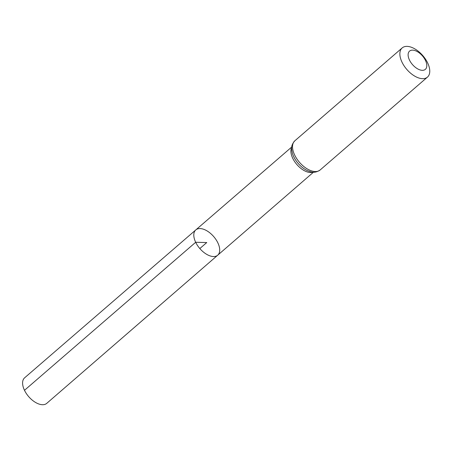 <?xml version="1.0" encoding="UTF-8"?>
<svg xmlns="http://www.w3.org/2000/svg" width="452" height="452" viewBox="0 0 452 452"><rect width="100%" height="100%" fill="white"/><g stroke="black" fill="none" stroke-linecap="round" stroke-linejoin="round"><path stroke-width="0.68" d="M195.671 242.278A16.73 9.159 -130.9 0 1 195.812 229.904A16.73 9.159 -130.9 0 1 213.683 236.56A16.73 9.159 -130.9 0 1 217.706 255.205A16.73 9.159 -130.9 0 1 195.671 242.278A16.73 9.159 -130.9 0 1 195.812 229.904L24.628 377.804A16.899 9.255 -130.9 0 0 24.487 390.302A16.899 9.255 -130.9 0 0 46.742 403.359L217.706 255.205A16.73 9.159 -130.9 0 1 195.671 242.278M409.461 60.031A12.068 6.61 -130.9 0 1 417.264 51.59A12.068 6.61 -130.9 0 1 425.643 69.083A12.068 6.61 -130.9 0 1 409.461 60.031M402.014 62.201A19.312 10.577 -130.9 0 1 402.173 47.923A19.312 10.577 -130.9 0 1 422.806 55.607A19.312 10.577 -130.9 0 1 427.445 77.128A19.312 10.577 -130.9 0 1 402.014 62.201M199.829 248.549L206.756 242.554L195.671 242.278L24.487 390.302M312.959 172.155A16.634 9.108 -130.9 0 1 292.755 158.324A16.634 9.108 -130.9 0 1 291.681 147.567M294.681 155.076A19.312 10.577 -130.9 0 1 294.84 140.798C290.303 146.019 291.63 149.324 292.32 153.03A17.973 9.842 -130.9 0 0 293.721 156.703A17.973 9.842 -130.9 0 0 307.648 170.743C311.213 171.958 314.293 173.749 320.112 170.003A19.312 10.577 -130.9 0 1 294.681 155.076M291.732 147.024L195.812 229.904M313.502 172.184L217.706 255.205M402.173 47.923L294.84 140.798M427.445 77.128L320.112 170.003"/></g></svg>
